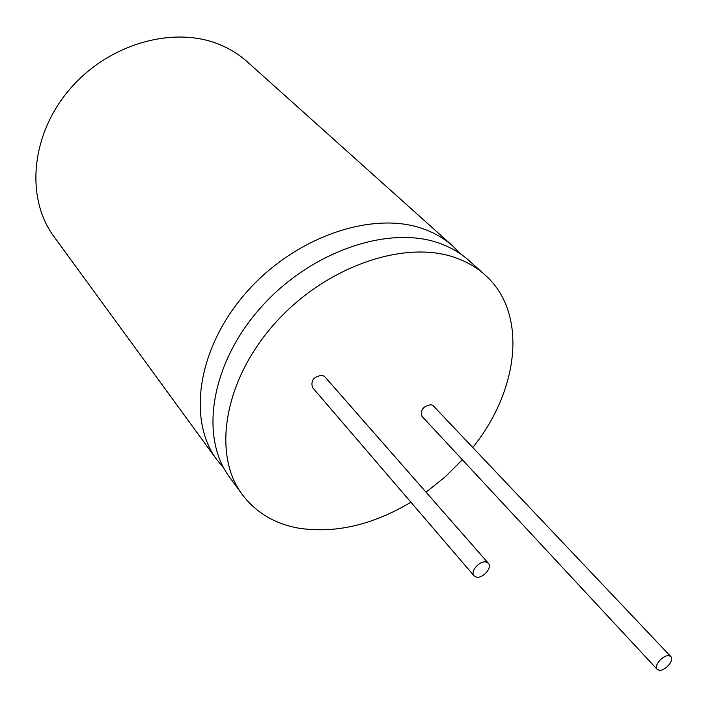 <?xml version="1.0" encoding="UTF-8"?>
<svg xmlns="http://www.w3.org/2000/svg" width="707" height="707" viewBox="0 0 707 707"><rect width="100%" height="100%" fill="white"/><g stroke="black" fill="none" stroke-linecap="round" stroke-linejoin="round"><path stroke-width="1.06" d="M472.762 447.496C519.132 390.025 528.129 312.856 484.984 274.899L468.962 260.538C460.849 253.265 451.287 247.618 440.275 243.588C389.734 224.552 310.983 250.941 260.945 307.351C210.642 363.575 199.427 437.041 229.528 477.092L242.209 494.467C255.784 512.416 274.369 523.613 297.965 528.049C334.605 533.829 372.253 525.221 410.917 502.217M460.557 253.937L453.081 246.301C444.977 239.037 435.45 233.372 424.492 229.307C374.206 210.147 296.339 235.873 247.114 291.523C197.607 346.978 186.887 419.834 216.952 459.868L223.792 468.069M453.081 246.301L247.273 61.801C239.532 54.863 230.676 49.278 220.717 45.036C174.921 25.196 109.143 43.198 70.028 88.923C30.666 134.471 25.399 198.252 53.979 236.615L216.952 459.868M476.483 577.106C482.952 578.662 492.629 567.438 488.387 563.285L486.036 562.021C479.602 560.395 469.837 571.636 474.052 575.798L476.483 577.106M488.387 563.285L324.787 376.716L322.507 375.337C313.996 376.221 310.638 380.251 312.423 387.436L474.052 575.798M659.048 670.254C664.863 671.456 674.761 660.055 670.881 656.617L669.061 655.743C663.29 654.47 653.312 665.914 657.174 669.352L659.048 670.254M670.881 656.617L433.214 405.756L431.411 404.713C423.484 405.774 420.338 409.636 421.964 416.299L657.174 669.352M426.056 492.205L445.048 476.942L462.369 459.771M484.984 274.899C476.863 267.626 467.265 261.988 456.201 257.984C405.42 239.099 325.768 266.168 274.926 323.338C223.801 380.331 212.073 454.407 242.209 494.467"/></g></svg>
